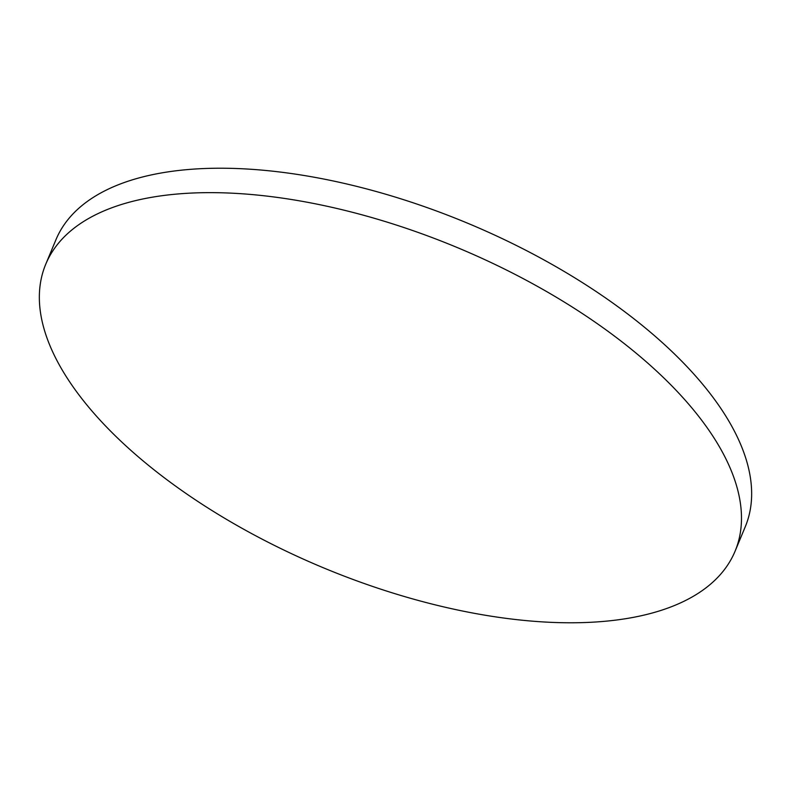 <?xml version="1.0" encoding="UTF-8"?>
<svg xmlns="http://www.w3.org/2000/svg" width="791" height="791" viewBox="0 0 791 791"><rect width="100%" height="100%" fill="white"/><g stroke="black" fill="none" stroke-linecap="round" stroke-linejoin="round"><path stroke-width="1.19" d="M149.875 197.621A373.342 173.545 -157.4 0 0 45.74 264.234A373.342 173.545 -157.4 0 0 221.015 516.078A373.342 173.545 -157.4 0 0 630.961 617.801A373.342 173.545 -157.4 0 0 735.096 551.179A373.342 173.545 -157.4 0 0 559.82 299.344A373.342 173.545 -157.4 0 0 149.875 197.621M735.096 551.179L745.26 526.766A373.342 173.545 -157.4 0 0 569.985 274.922A373.342 173.545 -157.4 0 0 160.039 173.199A373.342 173.545 -157.4 0 0 55.904 239.821L45.74 264.234"/></g></svg>
